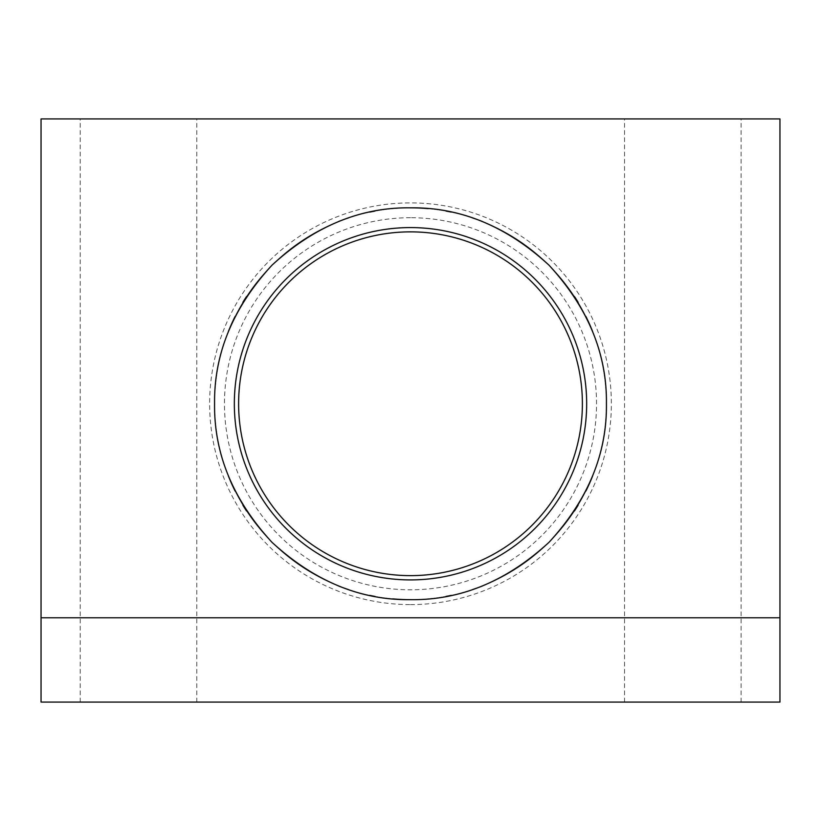 <?xml version="1.0" encoding="UTF-8"?>
<svg xmlns="http://www.w3.org/2000/svg" width="821" height="821" viewBox="0 0 821 821"><rect width="100%" height="100%" fill="white"/><g stroke="black" fill="none" stroke-linecap="round" stroke-linejoin="round"><path stroke-width="0.62" stroke-dasharray="4.11 3.08" d="M41.05 118.922L41.05 702.078L779.95 702.078L779.95 118.922L41.05 118.922M138.513 702.078L196.794 702.078L138.513 702.078M682.815 702.078L624.535 702.078L682.815 702.078M138.513 118.922L196.794 118.922L138.513 118.922M682.815 118.922L624.535 118.922L682.815 118.922M410.5 217.709A186.039 186.039 0 0 0 224.461 403.747A186.039 186.039 0 0 0 410.5 589.796A186.039 186.039 0 0 0 596.539 403.747A186.039 186.039 0 0 0 410.5 217.709M238.613 403.747A171.887 171.887 0 0 0 410.5 575.634A171.887 171.887 0 0 0 582.387 403.747A171.887 171.887 0 0 0 410.5 231.861A171.887 171.887 0 0 0 238.613 403.747M228.33 475.872A195.921 195.921 0 0 1 410.5 207.826A195.921 195.921 0 0 1 606.421 403.747A195.921 195.921 0 0 1 410.5 599.669A195.921 195.921 0 0 1 214.579 403.747A195.921 195.921 0 0 1 410.5 207.826A195.921 195.921 0 0 1 606.421 403.747A195.921 195.921 0 0 1 410.5 599.669A195.921 195.921 0 0 1 228.33 331.633M592.67 331.633A195.921 195.921 0 0 1 592.67 475.872M585.917 490.999A195.921 195.921 0 0 1 578.107 505.202M574.484 510.96A195.921 195.921 0 0 1 549.033 542.291M548.613 542.712A195.921 195.921 0 0 1 482.615 585.917M472.424 589.622A195.921 195.921 0 0 1 451.181 595.399M446.152 596.395A195.921 195.921 0 0 1 410.5 599.669M392.9 598.878A195.921 195.921 0 0 1 374.848 596.395M369.819 595.399A195.921 195.921 0 0 1 348.576 589.622M338.385 585.917A195.921 195.921 0 0 1 272.387 542.712M271.967 542.291A195.921 195.921 0 0 1 246.516 510.96M242.893 505.202A195.921 195.921 0 0 1 235.083 490.999M410.5 604.605A200.858 200.858 0 0 0 611.358 403.747A200.858 200.858 0 0 0 410.5 202.89A200.858 200.858 0 0 0 209.642 403.747A200.858 200.858 0 0 0 410.5 604.605M235.083 316.495A195.921 195.921 0 0 1 242.893 302.292M246.516 296.545A195.921 195.921 0 0 1 271.967 265.214M272.387 264.783A195.921 195.921 0 0 1 338.385 221.588M348.576 217.873A195.921 195.921 0 0 1 369.819 212.095M374.848 211.1A195.921 195.921 0 0 1 410.5 207.826M428.1 208.626A195.921 195.921 0 0 1 446.152 211.1M451.181 212.095A195.921 195.921 0 0 1 472.424 217.873M482.615 221.588A195.921 195.921 0 0 1 548.613 264.783M549.033 265.214A195.921 195.921 0 0 1 574.484 296.545M578.107 302.292A195.921 195.921 0 0 1 585.917 316.495M196.794 702.078L196.794 118.922M80.232 702.078L80.232 118.922M741.096 702.078L741.096 118.922M624.535 702.078L624.535 118.922"/><path stroke-width="1.23" d="M41.05 617.782L779.95 617.782L779.95 118.922L41.05 118.922L41.05 702.078L779.95 702.078L779.95 617.782M606.421 403.747C607.078 453.767 587.949 499.948 549.033 542.291C506.68 581.217 460.509 600.336 410.5 599.669C360.491 600.336 314.32 581.217 271.967 542.291C233.051 499.948 213.922 453.767 214.579 403.747C213.922 353.738 233.051 307.557 271.967 265.214C314.32 226.288 360.491 207.159 410.5 207.826C460.509 207.159 506.68 226.288 549.033 265.214C587.949 307.557 607.078 353.738 606.421 403.747M582.387 403.747A171.887 171.887 0 0 0 410.5 231.861A171.887 171.887 0 0 0 238.613 403.747A171.887 171.887 0 0 0 410.5 575.634A171.887 171.887 0 0 0 582.387 403.747M592.67 475.872A195.921 195.921 0 0 1 585.917 490.999M578.107 505.202A195.921 195.921 0 0 1 574.484 510.96M482.615 585.917A195.921 195.921 0 0 1 472.424 589.622M451.181 595.399A195.921 195.921 0 0 1 446.152 596.395M410.5 599.669A195.921 195.921 0 0 1 392.9 598.878M374.848 596.395A195.921 195.921 0 0 1 369.819 595.399M348.576 589.622A195.921 195.921 0 0 1 338.385 585.917M246.516 510.96A195.921 195.921 0 0 1 242.893 505.202M235.083 490.999A195.921 195.921 0 0 1 228.33 475.872M228.33 331.633A195.921 195.921 0 0 1 235.083 316.495M242.893 302.292A195.921 195.921 0 0 1 246.516 296.545M338.385 221.588A195.921 195.921 0 0 1 348.576 217.873M369.819 212.095A195.921 195.921 0 0 1 374.848 211.1M410.5 207.826A195.921 195.921 0 0 1 428.1 208.626M446.152 211.1A195.921 195.921 0 0 1 451.181 212.095M472.424 217.873A195.921 195.921 0 0 1 482.615 221.588M574.484 296.545A195.921 195.921 0 0 1 578.107 302.292M585.917 316.495A195.921 195.921 0 0 1 592.67 331.633M234.334 403.747A176.166 176.166 0 0 1 410.5 227.581A176.166 176.166 0 0 1 586.666 403.747A176.166 176.166 0 0 1 410.5 579.913A176.166 176.166 0 0 1 234.334 403.747"/></g></svg>
